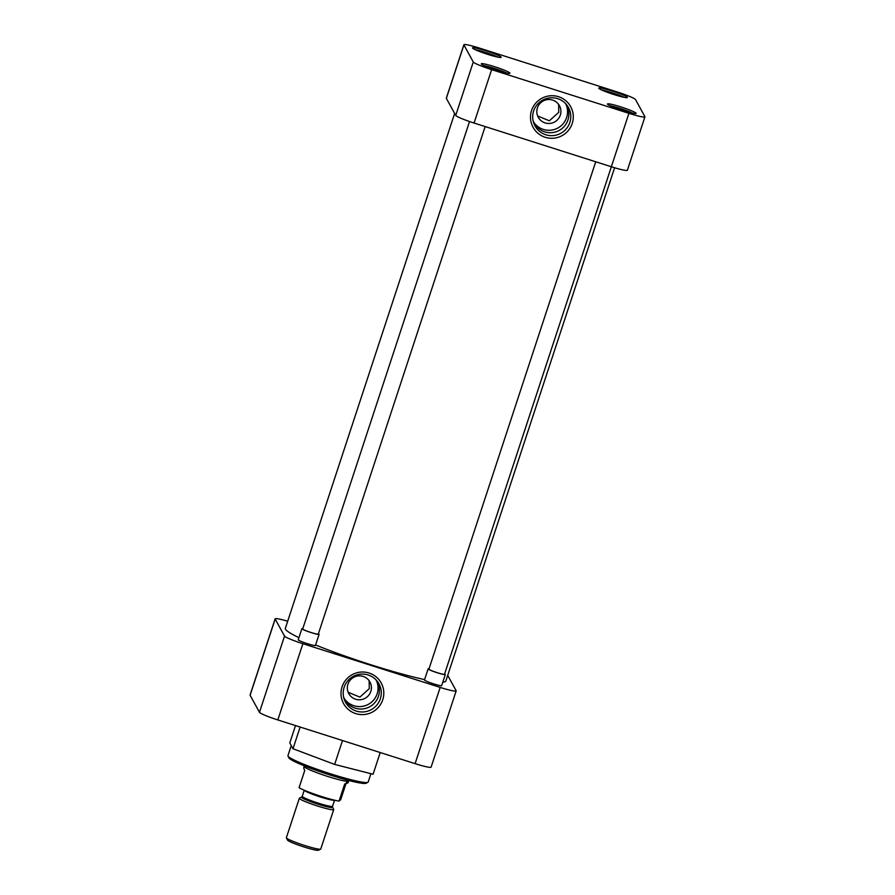 <?xml version="1.0" encoding="UTF-8"?>
<svg xmlns="http://www.w3.org/2000/svg" width="895" height="895" viewBox="0 0 895 895"><rect width="100%" height="100%" fill="white"/><g stroke="black" fill="none" stroke-linecap="round" stroke-linejoin="round"><path stroke-width="1.34" d="M342.069 686.834A21.446 21.245 151.2 0 0 355.729 713.595A21.446 21.245 151.2 0 0 382.736 699.789A21.446 21.245 151.2 0 0 369.076 673.029A21.446 21.245 151.2 0 0 342.069 686.834M344.15 687.27A19.086 18.907 151.2 0 0 361.793 711.972A19.086 18.907 151.2 0 0 376.482 680.334A19.086 18.907 151.2 0 0 344.15 687.27M291.255 745.58L287.944 755.66A42.233 3.949 18.2 0 0 288.011 756.074A42.233 3.949 18.2 0 0 288.022 756.096A42.233 3.949 18.2 0 0 326.943 772.642A42.233 3.949 18.2 0 0 367.89 782.331A42.233 3.949 18.2 0 0 368.181 782.04L370.922 773.694M424.476 680.055L424.476 680.055A9.051 0.85 -161.8 0 0 432.822 683.601A9.051 0.85 -161.8 0 0 441.593 685.682A9.051 0.85 -161.8 0 0 441.638 685.525M298.27 639.869A9.051 0.85 -161.8 0 1 298.27 639.858A9.051 0.85 -161.8 0 0 306.605 643.415A9.051 0.85 -161.8 0 0 315.387 645.485A9.051 0.85 -161.8 0 0 315.432 645.329M343.579 696.937A18.471 18.303 151.2 0 0 378.473 696.265A18.471 18.303 151.2 0 0 375.564 679.383M288.917 757.852A40.778 3.815 18.2 0 0 288.928 757.875A40.778 3.815 18.2 0 0 326.53 773.884A40.778 3.815 18.2 0 0 366.077 783.248L367.89 782.331M344.15 698.335A18.471 18.303 151.2 0 0 377.142 693.838A18.471 18.303 151.2 0 0 376.448 680.614M347.942 684.172A12.071 11.948 151.2 0 0 360.472 699.733A12.071 11.948 151.2 0 0 369.959 682.012A12.071 11.948 151.2 0 0 347.942 684.172M369.154 680.726L369.277 688.635L359.902 697.115L348.189 692.294M415.101 763.648A18.101 1.689 18.2 0 0 431.11 767.138L456.17 690.906A18.101 1.689 -161.8 0 1 440.172 687.416L415.101 763.648L277.819 719.938L302.879 643.706L440.172 687.416M250.108 695.247L275.179 619.016A18.101 1.689 -161.8 0 1 275.145 618.825L250.074 695.057A18.101 1.689 18.2 0 0 250.108 695.247L259.472 712.308A18.101 1.689 18.2 0 0 277.819 719.938M380.218 752.538L373.081 774.242L334.64 764.419L342.494 740.534M300.138 727.042L293.001 748.746L289.801 742.917L295.495 725.565M293.001 748.746L334.64 764.419M456.17 690.906A18.101 1.689 -161.8 0 0 456.148 690.716L447.713 675.356M302.879 643.706A18.101 1.689 -161.8 0 1 284.532 636.076L259.472 712.308M275.179 619.016L284.532 636.076M275.145 618.825A18.101 1.689 -161.8 0 1 287.687 621.242M288.928 757.875A40.778 3.815 18.2 0 0 288.94 757.908L288.011 756.074M454.638 113.441L285.348 628.346A84.466 7.91 18.2 0 0 285.505 629.23A84.466 7.91 18.2 0 0 298.941 637.676M315.599 644.971A84.466 7.91 18.2 0 0 424.588 679.585M442.801 682.147A84.466 7.91 18.2 0 0 445.822 681.106L614.608 167.745M509.893 73.077A15.081 1.41 18.2 0 0 495.315 66.946A15.081 1.41 18.2 0 0 481.264 63.813A15.081 1.41 18.2 0 0 481.297 63.97A15.081 1.41 18.2 0 0 495.875 70.101A15.081 1.41 18.2 0 0 509.926 73.233A15.081 1.41 18.2 0 0 509.893 73.077M636.11 113.262A15.081 1.41 18.2 0 0 621.533 107.132A15.081 1.41 18.2 0 0 607.481 103.999A15.081 1.41 18.2 0 0 607.504 104.156A15.081 1.41 18.2 0 0 622.081 110.286A15.081 1.41 18.2 0 0 636.132 113.419A15.081 1.41 18.2 0 0 636.11 113.262M627.373 97.331A15.081 1.41 18.2 0 0 612.795 91.212A15.081 1.41 18.2 0 0 598.744 88.068A15.081 1.41 18.2 0 0 598.766 88.225A15.081 1.41 18.2 0 0 613.343 94.355A15.081 1.41 18.2 0 0 627.395 97.488A15.081 1.41 18.2 0 0 627.373 97.331M501.155 57.146A15.081 1.41 18.2 0 0 486.578 51.015A15.081 1.41 18.2 0 0 472.526 47.882A15.081 1.41 18.2 0 0 472.549 48.039A15.081 1.41 18.2 0 0 487.126 54.17A15.081 1.41 18.2 0 0 501.178 57.302A15.081 1.41 18.2 0 0 501.155 57.146M557.663 98.663A19.086 18.907 151.2 0 0 533.375 121.899A19.086 18.907 151.2 0 0 569.824 122.481A19.086 18.907 151.2 0 0 557.663 98.663M572.218 123.476A21.446 21.245 151.2 0 0 558.558 96.716A21.446 21.245 151.2 0 0 531.552 110.521A21.446 21.245 151.2 0 0 545.212 137.282A21.446 21.245 151.2 0 0 572.218 123.476M533.062 120.624A18.471 18.303 151.2 0 0 567.956 119.952A18.471 18.303 151.2 0 0 565.047 103.07M533.633 122.022A18.471 18.303 151.2 0 0 566.625 117.525A18.471 18.303 151.2 0 0 565.931 104.301M560.304 115.142A12.071 11.948 151.2 0 0 547.785 99.58A12.071 11.948 151.2 0 0 538.287 117.312A12.071 11.948 151.2 0 0 560.304 115.142M558.625 104.413L558.76 112.311L549.373 120.803L537.66 115.981M628.916 113.341L491.635 69.631A18.101 1.689 -161.8 0 1 473.276 62.001L463.923 44.94A18.101 1.689 -161.8 0 1 463.89 44.75A18.101 1.689 -161.8 0 1 479.899 48.24L617.181 91.95A18.101 1.689 -161.8 0 1 635.528 99.58L644.892 116.641A18.101 1.689 -161.8 0 1 644.926 116.831A18.101 1.689 -161.8 0 1 628.916 113.341L611.352 166.75L474.07 123.04L491.635 69.631M473.276 62.001L455.723 115.41A18.101 1.689 18.2 0 0 474.07 123.04M428.973 669.068A8.2 0.772 18.2 0 0 428.918 669.136A8.2 0.772 18.2 0 0 428.929 669.214A8.2 0.772 18.2 0 0 436.861 672.548A8.2 0.772 18.2 0 0 444.502 674.259L611.363 166.75A18.101 1.689 18.2 0 0 627.361 170.24L644.926 116.831M463.89 44.75L446.325 98.159A18.101 1.689 18.2 0 0 446.359 98.349L463.923 44.94M455.723 115.41L446.359 98.349M483.871 65.559A14.712 1.376 -161.8 0 1 506.794 73.099M487.786 67.226A9.051 0.85 -161.8 0 1 502.654 72.115M475.122 49.628A14.712 1.376 -161.8 0 1 498.056 57.168M479.049 51.295A9.051 0.85 -161.8 0 1 493.906 56.184M601.339 89.813A14.712 1.376 -161.8 0 1 624.262 97.354M605.255 91.491A9.051 0.85 -161.8 0 1 620.123 96.369M610.077 105.744A14.712 1.376 -161.8 0 1 633.011 113.285M614.004 107.411A9.051 0.85 -161.8 0 1 628.861 112.3M302.767 628.883A8.2 0.772 18.2 0 0 302.7 628.95A8.2 0.772 18.2 0 0 302.711 629.028A8.2 0.772 18.2 0 0 310.643 632.362A8.2 0.772 18.2 0 0 318.296 634.074L485.146 126.564M318.407 633.727A9.051 0.85 -161.8 0 1 319.079 634.242A9.051 0.85 -161.8 0 1 319.09 634.331A9.051 0.85 -161.8 0 1 310.666 632.452A9.051 0.85 -161.8 0 1 301.917 628.771A9.051 0.85 -161.8 0 1 301.895 628.682A9.051 0.85 -161.8 0 1 302.812 628.603M444.614 673.924A9.051 0.85 -161.8 0 1 445.285 674.427A9.051 0.85 -161.8 0 1 445.307 674.517A9.051 0.85 -161.8 0 1 436.872 672.637A9.051 0.85 -161.8 0 1 428.123 668.968A9.051 0.85 -161.8 0 1 428.112 668.867A9.051 0.85 -161.8 0 1 429.029 668.789M304.222 766.422A23.404 2.193 18.2 0 0 304.21 766.478A23.404 2.193 18.2 0 0 324.527 775.406A23.404 2.193 18.2 0 0 348.625 781.156A23.404 2.193 18.2 0 0 348.67 781.1A23.404 2.193 18.2 0 0 348.692 781.044M304.244 765.818L303.696 768.022L304.703 770.595L299.075 787.712A23.404 2.193 18.2 0 0 317.971 795.353A23.404 2.193 18.2 0 0 339.06 801.092L344.687 783.975C348.658 782.801 349.218 782.319 346.354 782.532M346.007 783.572L340.726 799.649L339.06 801.092M315.051 805.198A18.101 1.689 18.2 0 0 333.734 809.55A18.101 1.689 18.2 0 0 333.701 809.382L332.616 807.245A16.39 1.533 -161.8 0 1 315.722 803.453A16.39 1.533 -161.8 0 1 301.615 797.053L299.467 798.127A18.101 1.689 18.2 0 0 299.344 798.25A18.101 1.689 18.2 0 0 315.051 805.198M286.434 837.619A18.101 1.689 18.2 0 0 286.378 837.709A18.101 1.689 18.2 0 0 286.4 837.877A18.101 1.689 18.2 0 0 302.074 844.645A18.101 1.689 18.2 0 0 320.634 849.131A18.101 1.689 18.2 0 0 320.701 849.087A18.101 1.689 18.2 0 0 320.757 849.008L333.734 809.55M286.4 837.877L287.53 840.103A16.323 1.533 18.2 0 0 302.532 846.491A16.323 1.533 18.2 0 0 318.407 850.25A16.323 1.533 18.2 0 0 318.463 850.205M334.506 800.175A15.953 1.499 -161.8 0 1 318.117 796.237A15.953 1.499 -161.8 0 1 304.289 790.24M304.244 790.229L302.242 796.304A15.953 1.499 18.2 0 0 316.08 802.423A15.953 1.499 18.2 0 0 332.548 806.272L332.616 807.245M469.528 121.53L302.7 628.95M301.895 628.682L298.248 639.768M319.09 634.331L315.443 645.429M595.723 161.771L428.918 669.136M428.112 668.867L424.465 679.965M445.307 674.517L441.66 685.615M348.67 781.1L349.039 780.541M348.681 781.078L348.166 782.644M334.551 800.186L332.548 806.272M302.242 796.304L301.615 797.053M299.344 798.25L286.378 837.709M318.407 850.25L320.634 849.131"/></g></svg>

